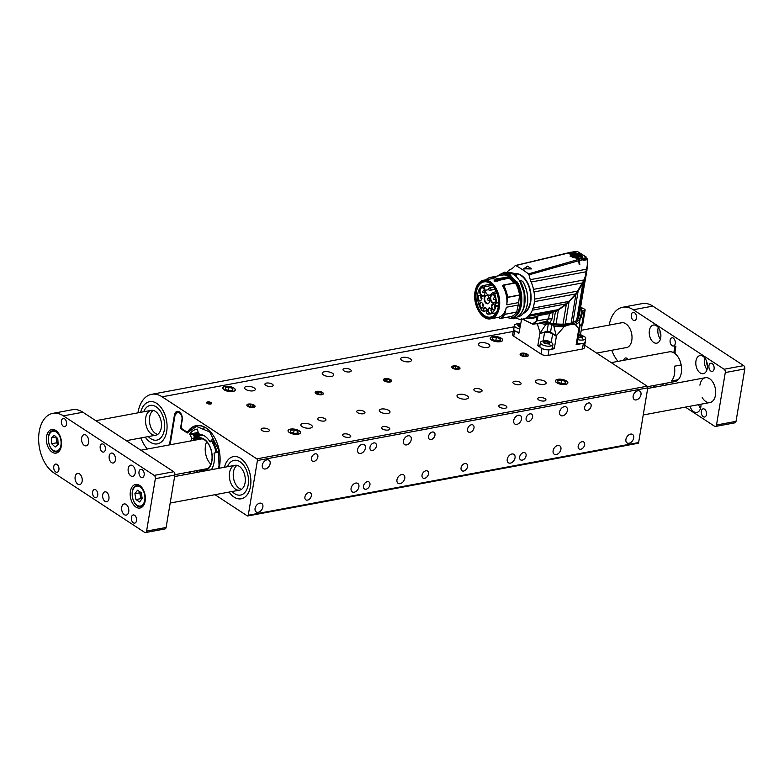 <?xml version="1.0" encoding="UTF-8"?>
<svg xmlns="http://www.w3.org/2000/svg" width="784" height="784" viewBox="0 0 784 784"><rect width="100%" height="100%" fill="white"/><g stroke="black" fill="none" stroke-linecap="round" stroke-linejoin="round"><path stroke-width="1.18" d="M584.717 345.254L647.192 386.189A1.264 0.774 79.5 0 1 647.78 387.845L638.617 442.558A1.264 0.774 79.5 0 1 638.078 443.293L247.715 515.97A1.264 0.774 -100.5 0 1 247.293 515.872L214.983 494.704M184.485 474.722L182.329 473.301M501.329 338.237A6.311 2.528 9.5 0 0 494.596 336.444A6.311 2.528 9.5 0 0 490.225 338.11A6.311 2.528 9.5 0 0 496.037 341.638A6.311 2.528 9.5 0 0 502.671 340.187A6.311 2.528 9.5 0 0 501.329 338.237M566.528 380.965A6.311 2.528 9.5 0 0 559.796 379.172A6.311 2.528 9.5 0 0 555.425 380.828A6.311 2.528 9.5 0 0 561.236 384.366A6.311 2.528 9.5 0 0 567.871 382.915A6.311 2.528 9.5 0 0 566.528 380.965M299.135 430.749A6.311 2.528 9.5 0 0 292.393 428.966A6.311 2.528 9.5 0 0 288.032 430.622A6.311 2.528 9.5 0 0 293.833 434.15A6.311 2.528 9.5 0 0 300.478 432.699A6.311 2.528 9.5 0 0 299.135 430.749M233.936 388.031A6.311 2.528 9.5 0 0 227.193 386.238A6.311 2.528 9.5 0 0 222.832 387.894A6.311 2.528 9.5 0 0 228.634 391.432A6.311 2.528 9.5 0 0 235.278 389.981A6.311 2.528 9.5 0 0 233.936 388.031M254.114 387.864A5.419 2.176 9.5 0 0 248.312 386.326A5.419 2.176 9.5 0 0 244.559 387.747A5.419 2.176 9.5 0 0 249.557 390.785A5.419 2.176 9.5 0 0 255.261 389.54A5.419 2.176 9.5 0 0 254.114 387.864M410.257 358.788A5.419 2.176 9.5 0 0 404.456 357.249A5.419 2.176 9.5 0 0 400.702 358.67A5.419 2.176 9.5 0 0 405.7 361.718A5.419 2.176 9.5 0 0 411.404 360.464A5.419 2.176 9.5 0 0 410.257 358.788M388.844 410.453A5.419 2.176 9.5 0 0 383.053 408.915A5.419 2.176 9.5 0 0 379.299 410.346A5.419 2.176 9.5 0 0 384.287 413.384A5.419 2.176 9.5 0 0 390.001 412.129A5.419 2.176 9.5 0 0 388.844 410.453M544.988 381.387A5.419 2.176 9.5 0 0 539.196 379.838A5.419 2.176 9.5 0 0 535.443 381.269A5.419 2.176 9.5 0 0 540.431 384.307A5.419 2.176 9.5 0 0 546.144 383.062A5.419 2.176 9.5 0 0 544.988 381.387M458.228 397.537A5.802 2.323 -170.5 0 1 456.994 395.744A5.802 2.323 -170.5 0 1 463.099 394.411A5.802 2.323 -170.5 0 1 468.44 397.655A5.802 2.323 -170.5 0 1 464.422 399.183A5.802 2.323 -170.5 0 1 458.228 397.537M323.498 374.938A5.802 2.323 -170.5 0 1 322.263 373.145A5.802 2.323 -170.5 0 1 328.369 371.812A5.802 2.323 -170.5 0 1 333.71 375.066A5.802 2.323 -170.5 0 1 329.692 376.594A5.802 2.323 -170.5 0 1 323.498 374.938M479.641 345.871A5.802 2.323 -170.5 0 1 478.407 344.078A5.802 2.323 -170.5 0 1 484.512 342.745A5.802 2.323 -170.5 0 1 489.853 345.989A5.802 2.323 -170.5 0 1 485.835 347.518A5.802 2.323 -170.5 0 1 479.641 345.871M302.085 426.614A5.802 2.323 -170.5 0 1 300.85 424.82A5.802 2.323 -170.5 0 1 306.956 423.478A5.802 2.323 -170.5 0 1 312.297 426.731A5.802 2.323 -170.5 0 1 308.279 428.26A5.802 2.323 -170.5 0 1 302.085 426.614M390.814 379.721A4.165 1.666 9.5 0 0 386.365 378.535A4.165 1.666 9.5 0 0 383.484 379.632A4.165 1.666 9.5 0 0 387.316 381.965A4.165 1.666 9.5 0 0 391.696 381.004A4.165 1.666 9.5 0 0 390.814 379.721M459.12 367A4.165 1.666 9.5 0 0 454.681 365.814A4.165 1.666 9.5 0 0 451.8 366.912A4.165 1.666 9.5 0 0 455.631 369.244A4.165 1.666 9.5 0 0 460.012 368.284A4.165 1.666 9.5 0 0 459.12 367M527.436 354.28A4.165 1.666 9.5 0 0 522.987 353.094A4.165 1.666 9.5 0 0 520.106 354.192A4.165 1.666 9.5 0 0 523.937 356.524A4.165 1.666 9.5 0 0 528.318 355.564A4.165 1.666 9.5 0 0 527.436 354.28M322.498 392.441A4.165 1.666 9.5 0 0 318.049 391.255A4.165 1.666 9.5 0 0 315.168 392.353A4.165 1.666 9.5 0 0 319 394.685A4.165 1.666 9.5 0 0 323.38 393.725A4.165 1.666 9.5 0 0 322.498 392.441M254.183 405.161A4.165 1.666 9.5 0 0 249.733 403.976A4.165 1.666 9.5 0 0 246.862 405.073A4.165 1.666 9.5 0 0 250.684 407.406A4.165 1.666 9.5 0 0 255.074 406.445A4.165 1.666 9.5 0 0 254.183 405.161M272.264 384.16A4.165 1.666 9.5 0 0 267.814 382.974A4.165 1.666 9.5 0 0 264.933 384.072A4.165 1.666 9.5 0 0 268.765 386.404A4.165 1.666 9.5 0 0 273.146 385.444A4.165 1.666 9.5 0 0 272.264 384.16M350.33 369.617A4.165 1.666 9.5 0 0 345.891 368.441A4.165 1.666 9.5 0 0 343.01 369.529A4.165 1.666 9.5 0 0 346.842 371.861A4.165 1.666 9.5 0 0 351.222 370.91A4.165 1.666 9.5 0 0 350.33 369.617M388.913 427.75A4.165 1.666 9.5 0 0 384.474 426.565A4.165 1.666 9.5 0 0 381.592 427.662A4.165 1.666 9.5 0 0 385.424 429.995A4.165 1.666 9.5 0 0 389.805 429.034A4.165 1.666 9.5 0 0 388.913 427.75M364.08 411.473A4.165 1.666 9.5 0 0 359.631 410.297A4.165 1.666 9.5 0 0 356.749 411.384A4.165 1.666 9.5 0 0 360.581 413.717A4.165 1.666 9.5 0 0 364.962 412.766A4.165 1.666 9.5 0 0 364.08 411.473M506.023 405.945A4.165 1.666 9.5 0 0 501.584 404.76A4.165 1.666 9.5 0 0 498.702 405.857A4.165 1.666 9.5 0 0 502.534 408.19A4.165 1.666 9.5 0 0 506.915 407.229A4.165 1.666 9.5 0 0 506.023 405.945M481.19 389.668A4.165 1.666 9.5 0 0 476.741 388.492A4.165 1.666 9.5 0 0 473.859 389.579A4.165 1.666 9.5 0 0 477.691 391.912A4.165 1.666 9.5 0 0 482.072 390.951A4.165 1.666 9.5 0 0 481.19 389.668M520.223 382.396A4.165 1.666 9.5 0 0 515.774 381.22A4.165 1.666 9.5 0 0 512.893 382.318A4.165 1.666 9.5 0 0 516.725 384.64A4.165 1.666 9.5 0 0 521.105 383.69A4.165 1.666 9.5 0 0 520.223 382.396M545.056 398.674A4.165 1.666 9.5 0 0 540.617 397.498A4.165 1.666 9.5 0 0 537.736 398.586A4.165 1.666 9.5 0 0 541.568 400.918A4.165 1.666 9.5 0 0 545.948 399.967A4.165 1.666 9.5 0 0 545.056 398.674M325.046 418.744A4.165 1.666 9.5 0 0 320.597 417.558A4.165 1.666 9.5 0 0 317.716 418.656A4.165 1.666 9.5 0 0 321.548 420.988A4.165 1.666 9.5 0 0 325.928 420.028A4.165 1.666 9.5 0 0 325.046 418.744M349.88 435.022A4.165 1.666 9.5 0 0 345.44 433.836A4.165 1.666 9.5 0 0 342.559 434.934A4.165 1.666 9.5 0 0 346.391 437.266A4.165 1.666 9.5 0 0 350.771 436.306A4.165 1.666 9.5 0 0 349.88 435.022M268.442 429.279A4.165 1.666 9.5 0 0 263.992 428.103A4.165 1.666 9.5 0 0 261.111 429.191A4.165 1.666 9.5 0 0 264.943 431.523A4.165 1.666 9.5 0 0 269.324 430.573A4.165 1.666 9.5 0 0 268.442 429.279M137.925 412.845A31.536 19.463 -100.5 0 1 151.596 394.323A31.536 19.463 -100.5 0 1 162.141 396.822L256.838 458.875L647.192 386.189M211.112 402.594A2.587 1.039 9.5 0 0 208.348 401.859A2.587 1.039 9.5 0 0 206.564 402.545A2.587 1.039 9.5 0 0 208.946 403.995A2.587 1.039 9.5 0 0 211.66 403.397A2.587 1.039 9.5 0 0 211.112 402.594M174.959 414.912L174.45 415.01A6.311 3.891 79.5 0 1 177.174 411.355A6.311 3.891 79.5 0 1 179.291 411.855A6.311 3.891 79.5 0 1 182.211 420.097L181.261 425.8A2.519 1.558 -100.5 0 0 182.427 429.093L186.367 431.67A2.519 1.558 79.5 0 0 187.209 431.876A2.519 1.558 79.5 0 0 187.925 431.376A29.204 18.022 -100.5 0 1 196.265 425.604A29.204 18.022 -100.5 0 1 214.904 438.217A29.204 18.022 -100.5 0 1 219.148 468.264M189.238 472.017A29.204 18.022 -100.5 0 0 190.277 473.644M140.836 437.972A31.536 19.463 -100.5 0 0 147.284 449.036M247.715 515.97A1.264 0.774 -100.5 0 0 248.263 515.245L638.617 442.558M647.78 387.845L257.417 460.522L248.263 515.245M257.417 460.522A1.264 0.774 -100.5 0 0 256.838 458.875M156.731 403.397A21.442 13.23 -100.5 0 0 149.568 401.692A21.442 13.23 -100.5 0 0 140.659 412.335A21.442 13.23 79.5 0 1 149.568 401.692A21.442 13.23 79.5 0 1 166.502 420.361A21.442 13.23 79.5 0 1 157.417 443.862A21.442 13.23 -100.5 0 0 167.07 426.006A21.442 13.23 -100.5 0 0 156.731 403.397M145.275 437.139A21.442 13.23 -100.5 0 0 157.417 443.862A21.442 13.23 79.5 0 1 150.244 442.156A21.442 13.23 79.5 0 1 145.275 437.139M240.561 458.336A21.442 13.23 -100.5 0 0 233.387 456.631A21.442 13.23 -100.5 0 0 224.489 467.274A21.442 13.23 79.5 0 1 233.387 456.631A21.442 13.23 79.5 0 1 250.321 475.29A21.442 13.23 79.5 0 1 241.247 498.791A21.442 13.23 -100.5 0 0 250.9 480.935A21.442 13.23 -100.5 0 0 240.561 458.336M229.104 492.068A21.442 13.23 -100.5 0 0 241.247 498.791A21.442 13.23 79.5 0 1 234.073 497.095A21.442 13.23 79.5 0 1 229.104 492.068M174.45 415.01L169.452 444.91M640.969 394.626A5.047 3.42 123.2 0 0 639.832 391.138A5.047 3.42 123.2 0 0 634.207 393.48A5.047 3.42 123.2 0 0 634.295 399.575A5.047 3.42 123.2 0 0 638.254 399.017A5.047 3.42 123.2 0 0 640.969 394.626M633.717 437.952A5.047 3.42 123.2 0 0 632.58 434.454A5.047 3.42 123.2 0 0 626.955 436.806A5.047 3.42 123.2 0 0 627.053 442.891A5.047 3.42 123.2 0 0 631.012 442.333A5.047 3.42 123.2 0 0 633.717 437.952M270.127 463.677A5.047 3.42 123.2 0 0 268.99 460.188A5.047 3.42 123.2 0 0 263.365 462.531A5.047 3.42 123.2 0 0 263.463 468.626A5.047 3.42 123.2 0 0 267.413 468.068A5.047 3.42 123.2 0 0 270.127 463.677M262.875 507.003A5.047 3.42 123.2 0 0 261.738 503.504A5.047 3.42 123.2 0 0 256.113 505.856A5.047 3.42 123.2 0 0 256.211 511.942A5.047 3.42 123.2 0 0 260.17 511.384A5.047 3.42 123.2 0 0 262.875 507.003M560.913 449.301A5.047 3.42 123.2 0 0 559.766 445.802A5.047 3.42 123.2 0 0 554.151 448.154A5.047 3.42 123.2 0 0 554.239 454.24A5.047 3.42 123.2 0 0 558.198 453.681A5.047 3.42 123.2 0 0 560.913 449.301M567.391 410.542A5.047 3.42 123.2 0 0 566.254 407.043A5.047 3.42 123.2 0 0 560.629 409.395A5.047 3.42 123.2 0 0 560.727 415.491A5.047 3.42 123.2 0 0 564.686 414.922A5.047 3.42 123.2 0 0 567.391 410.542M515.039 457.836A5.047 3.42 123.2 0 0 513.902 454.348A5.047 3.42 123.2 0 0 508.277 456.69A5.047 3.42 123.2 0 0 508.375 462.785A5.047 3.42 123.2 0 0 512.334 462.227A5.047 3.42 123.2 0 0 515.039 457.836M521.527 419.077A5.047 3.42 123.2 0 0 520.39 415.589A5.047 3.42 123.2 0 0 514.765 417.931A5.047 3.42 123.2 0 0 514.863 424.026A5.047 3.42 123.2 0 0 518.812 423.468A5.047 3.42 123.2 0 0 521.527 419.077M411.247 439.608A5.047 3.42 123.2 0 0 410.11 436.12A5.047 3.42 123.2 0 0 404.485 438.462A5.047 3.42 123.2 0 0 404.583 444.557A5.047 3.42 123.2 0 0 408.542 443.999A5.047 3.42 123.2 0 0 411.247 439.608M404.769 478.367A5.047 3.42 123.2 0 0 403.623 474.879A5.047 3.42 123.2 0 0 398.007 477.221A5.047 3.42 123.2 0 0 398.096 483.316A5.047 3.42 123.2 0 0 402.055 482.758A5.047 3.42 123.2 0 0 404.769 478.367M358.896 486.913A5.047 3.42 123.2 0 0 357.759 483.414A5.047 3.42 123.2 0 0 352.134 485.766A5.047 3.42 123.2 0 0 352.232 491.862A5.047 3.42 123.2 0 0 356.191 491.303A5.047 3.42 123.2 0 0 358.896 486.913M365.383 448.154A5.047 3.42 123.2 0 0 364.246 444.655A5.047 3.42 123.2 0 0 358.621 447.007A5.047 3.42 123.2 0 0 358.719 453.103A5.047 3.42 123.2 0 0 362.669 452.544A5.047 3.42 123.2 0 0 365.383 448.154M584.619 444.881A4.165 2.822 123.2 0 0 583.688 442A4.165 2.822 123.2 0 0 579.043 443.94A4.165 2.822 123.2 0 0 579.121 448.967A4.165 2.822 123.2 0 0 582.385 448.497A4.165 2.822 123.2 0 0 584.619 444.881M591.107 406.122A4.165 2.822 123.2 0 0 590.166 403.241A4.165 2.822 123.2 0 0 585.53 405.181A4.165 2.822 123.2 0 0 585.609 410.208A4.165 2.822 123.2 0 0 588.872 409.738A4.165 2.822 123.2 0 0 591.107 406.122M526.074 455.788A4.165 2.822 123.2 0 0 525.133 452.907A4.165 2.822 123.2 0 0 520.488 454.838A4.165 2.822 123.2 0 0 520.566 459.865A4.165 2.822 123.2 0 0 523.83 459.404A4.165 2.822 123.2 0 0 526.074 455.788M532.552 417.029A4.165 2.822 123.2 0 0 531.621 414.148A4.165 2.822 123.2 0 0 526.975 416.079A4.165 2.822 123.2 0 0 527.054 421.106A4.165 2.822 123.2 0 0 530.317 420.645A4.165 2.822 123.2 0 0 532.552 417.029M467.519 466.686A4.165 2.822 123.2 0 0 466.578 463.805A4.165 2.822 123.2 0 0 461.933 465.745A4.165 2.822 123.2 0 0 462.011 470.772A4.165 2.822 123.2 0 0 465.275 470.302A4.165 2.822 123.2 0 0 467.519 466.686M473.997 427.927A4.165 2.822 123.2 0 0 473.066 425.046A4.165 2.822 123.2 0 0 468.42 426.986A4.165 2.822 123.2 0 0 468.499 432.013A4.165 2.822 123.2 0 0 471.762 431.553A4.165 2.822 123.2 0 0 473.997 427.927M311.375 495.762A4.165 2.822 123.2 0 0 310.435 492.881A4.165 2.822 123.2 0 0 305.789 494.812A4.165 2.822 123.2 0 0 305.868 499.839A4.165 2.822 123.2 0 0 309.131 499.379A4.165 2.822 123.2 0 0 311.375 495.762M317.853 457.003A4.165 2.822 123.2 0 0 316.922 454.122A4.165 2.822 123.2 0 0 312.277 456.053A4.165 2.822 123.2 0 0 312.355 461.08A4.165 2.822 123.2 0 0 315.619 460.62A4.165 2.822 123.2 0 0 317.853 457.003M376.408 446.096A4.165 2.822 123.2 0 0 375.477 443.215A4.165 2.822 123.2 0 0 370.832 445.155A4.165 2.822 123.2 0 0 370.91 450.183A4.165 2.822 123.2 0 0 374.174 449.722A4.165 2.822 123.2 0 0 376.408 446.096M434.963 435.198A4.165 2.822 123.2 0 0 434.022 432.317A4.165 2.822 123.2 0 0 429.387 434.248A4.165 2.822 123.2 0 0 429.465 439.275A4.165 2.822 123.2 0 0 432.729 438.815A4.165 2.822 123.2 0 0 434.963 435.198M428.476 473.957A4.165 2.822 123.2 0 0 427.545 471.076A4.165 2.822 123.2 0 0 422.899 473.007A4.165 2.822 123.2 0 0 422.978 478.034A4.165 2.822 123.2 0 0 426.241 477.574A4.165 2.822 123.2 0 0 428.476 473.957M369.93 484.855A4.165 2.822 123.2 0 0 368.99 481.974A4.165 2.822 123.2 0 0 364.344 483.914A4.165 2.822 123.2 0 0 364.423 488.942A4.165 2.822 123.2 0 0 367.686 488.481A4.165 2.822 123.2 0 0 369.93 484.855M206.682 441.725A15.141 9.339 -100.5 0 0 210.876 464.236M247.822 406.347A4.057 1.627 9.5 0 0 253.644 407.357A4.057 1.627 9.5 0 0 253.781 404.975A4.057 1.627 9.5 0 0 248.548 404.103A4.057 1.627 9.5 0 0 248.469 404.123A4.057 1.627 9.5 0 0 247.822 406.347M251.39 406.984L253.644 406.563L253.222 405.338L250.537 404.534L248.283 404.946L248.714 406.181L251.39 406.984M250.184 406.622L250.537 404.534M252.997 406.69L253.222 405.338M497.801 308.994A17.914 11.054 79.5 0 1 490.578 317.099A17.914 11.054 79.5 0 1 479.485 309.964A17.914 11.054 79.5 0 1 476.27 292.265A17.914 11.054 79.5 0 1 484.012 281.877A17.914 11.054 79.5 0 1 493.675 286.826M498.232 306.985A18.414 11.368 79.5 0 1 497.752 309.161A18.414 11.368 79.5 0 1 481.788 314.257A18.414 11.368 79.5 0 1 476.839 287.679A18.414 11.368 79.5 0 1 493.567 286.689A18.414 11.368 79.5 0 1 498.232 306.985M496.39 291.736L492.822 292.403L491.147 294.274A5.929 3.655 79.5 0 1 489.706 295.127A5.929 3.655 79.5 0 1 485.1 290.315L484.316 286.826L492.401 285.327M490.118 308.171A2.901 1.793 79.5 0 1 491.46 310.552A2.901 1.793 79.5 0 1 490.951 313.188A2.901 1.793 79.5 0 1 487.922 311.121A2.901 1.793 79.5 0 1 490 308.102A2.901 1.793 79.5 0 1 490.118 308.171M480.004 295.529A2.901 1.793 79.5 0 1 481.337 297.91A2.901 1.793 79.5 0 1 480.837 300.546A2.901 1.793 79.5 0 1 477.799 298.479A2.901 1.793 79.5 0 1 479.886 295.46A2.901 1.793 79.5 0 1 480.004 295.529M481.729 302.673A2.901 1.793 79.5 0 1 483.062 305.054A2.901 1.793 79.5 0 1 482.562 307.691A2.901 1.793 79.5 0 1 479.524 305.623A2.901 1.793 79.5 0 1 481.611 302.604A2.901 1.793 79.5 0 1 481.729 302.673M493.655 304.476A2.901 1.793 79.5 0 1 494.998 306.867A2.901 1.793 79.5 0 1 494.488 309.494A2.901 1.793 79.5 0 1 491.46 307.426A2.901 1.793 79.5 0 1 493.548 304.408A2.901 1.793 79.5 0 1 493.655 304.476M493.597 295.009A4.292 2.646 79.5 0 1 495.576 298.537A4.292 2.646 79.5 0 1 494.822 302.428A4.292 2.646 79.5 0 1 490.343 299.37A4.292 2.646 79.5 0 1 493.43 294.911A4.292 2.646 79.5 0 1 493.597 295.009M489.539 301.291A4.292 2.646 79.5 0 1 488.785 303.094A4.292 2.646 79.5 0 1 484.306 300.047A4.292 2.646 79.5 0 1 487.383 295.578A4.292 2.646 79.5 0 1 489.539 301.291M482.905 288.002A4.292 2.646 79.5 0 1 484.884 291.53A4.292 2.646 79.5 0 1 484.14 295.421A4.292 2.646 79.5 0 1 479.651 292.363A4.292 2.646 79.5 0 1 482.738 287.904A4.292 2.646 79.5 0 1 482.905 288.002M484.316 286.826A12.995 8.016 -100.5 0 0 483.013 287.326L482.483 285.66A14.759 9.104 -100.5 0 0 477.554 296.901A14.759 9.104 -100.5 0 0 482.415 310.925L482.513 310.337A14.132 8.722 -100.5 0 0 483.414 311.258A2.901 1.793 79.5 0 1 483.61 308.386A2.901 1.793 79.5 0 1 485.394 307.808A2.901 1.793 79.5 0 1 486.835 310.17A2.901 1.793 79.5 0 1 486.345 312.894A2.901 1.793 79.5 0 1 486.178 313.071A14.132 8.722 -100.5 0 0 487.178 313.384L487.08 313.972A14.759 9.104 -100.5 0 0 489.608 314.07A14.759 9.104 -100.5 0 0 495.811 306.407L494.959 305.848A13.367 8.252 -100.5 0 0 495.361 302.575L496.233 303.143A14.759 9.104 -100.5 0 0 494.635 293.628L493.714 294.333A12.995 8.016 -100.5 0 0 492.822 292.403M511.619 316.383L511.687 316.373A21.188 13.073 -100.5 0 0 516.646 312.14L518.244 305.045A19.6 12.093 -100.5 0 0 518.665 302.575L506.758 304.79A19.6 12.093 -100.5 0 0 502.426 285.621L502.711 285.572M486.041 279.78A21.188 13.073 79.5 0 1 490.637 277.311A21.188 13.073 79.5 0 1 497.487 278.839L497.762 280.613A19.6 12.093 -100.5 0 0 490.931 278.869L483.708 280.211A19.6 12.093 79.5 0 1 495.841 288.012A19.6 12.093 79.5 0 1 499.359 307.387A19.6 12.093 79.5 0 1 490.882 318.755A19.6 12.093 79.5 0 1 480.092 313.041M516.705 311.993L504.739 314.355A21.188 13.073 79.5 0 1 499.78 318.588L498.967 317.197A19.6 12.093 -100.5 0 0 506.346 307.259L518.244 305.045M494.047 280.897L496.429 280.035A19.6 12.093 79.5 0 1 497.899 281.005L494.116 281.015L496.429 280.035M490.167 308.2A2.646 1.637 -100.5 0 0 489.539 308.122A2.646 1.637 -100.5 0 0 488.412 311.032A2.646 1.637 -100.5 0 0 490.5 313.335A2.646 1.637 -100.5 0 0 490.657 313.296A2.646 1.637 -100.5 0 0 491.068 313.041M480.043 295.558A2.646 1.637 -100.5 0 0 479.416 295.48A2.646 1.637 -100.5 0 0 478.22 297.763A2.646 1.637 -100.5 0 0 480.386 300.693A2.646 1.637 -100.5 0 0 480.945 300.399M481.768 302.702A2.646 1.637 -100.5 0 0 481.141 302.624A2.646 1.637 -100.5 0 0 480.347 306.534A2.646 1.637 -100.5 0 0 482.111 307.838A2.646 1.637 -100.5 0 0 482.67 307.534M493.704 304.506A2.646 1.637 -100.5 0 0 493.077 304.427A2.646 1.637 -100.5 0 0 491.95 307.338A2.646 1.637 -100.5 0 0 494.047 309.641A2.646 1.637 -100.5 0 0 494.606 309.347M493.587 295A4.038 2.489 -100.5 0 0 492.548 294.853A4.038 2.489 -100.5 0 0 490.725 298.214A4.038 2.489 -100.5 0 0 492.675 302.467A4.038 2.489 -100.5 0 0 494.028 302.791A4.038 2.489 -100.5 0 0 494.939 302.281M487.54 295.676A4.038 2.489 -100.5 0 0 486.501 295.529A4.038 2.489 -100.5 0 0 484.688 298.89A4.038 2.489 -100.5 0 0 486.629 303.143A4.038 2.489 -100.5 0 0 487.981 303.467A4.038 2.489 -100.5 0 0 488.893 302.957M482.895 287.993A4.038 2.489 -100.5 0 0 481.856 287.846A4.038 2.489 -100.5 0 0 480.151 292.275A4.038 2.489 -100.5 0 0 483.336 295.784A4.038 2.489 -100.5 0 0 484.247 295.274M494.959 305.848L498.467 305.192M498.389 305.927L495.811 306.407M482.483 285.66L491.049 284.073M482.964 310.817L482.415 310.925M485.551 307.906A2.646 1.637 -100.5 0 0 484.924 307.838A2.646 1.637 -100.5 0 0 483.914 311.179L483.414 311.258M486.727 310.699L483.542 311.287M496.938 293.196L494.635 293.628M496.233 303.143L498.575 302.702M506.758 304.79L507.611 297.401L519.518 295.176L518.665 302.575M519.518 295.176L519.518 294.99A21.188 13.073 -100.5 0 0 515.353 282.995L515.745 281.995C523.722 291.668 520.929 317.02 511.825 317.647L511.531 316.403M504.798 314.208L506.346 307.259M515.166 282.691A20.031 12.358 -100.5 0 0 510.551 277.84L497.762 280.613M511.834 317.667L512.089 317.853A22.707 14.014 -100.5 0 0 516.048 281.809L515.098 282.799L502.426 285.621M503.142 285.023L503.446 285.209A21.188 13.073 79.5 0 1 507.611 297.205L507.611 297.401M497.899 281.005L497.801 281.103A19.473 12.015 79.5 0 0 496.331 280.162L494.116 281.044M483.914 311.179L486.668 310.66M503.328 285.072L515.196 282.838M510.364 277.556L511.237 277.565L510.649 276.958L509.257 278.467A19.6 12.093 -100.5 0 1 513.657 283.063M497.732 279.457L509.835 277.203L509.394 276.625A21.188 13.073 -100.5 0 0 502.544 275.086L490.637 277.311M510.805 275.419L510.609 277.075L510.786 275.419L509.874 275.253L510.874 275.37L510.727 277.154M510.688 277.389L511.746 277.026M516.499 275.968L516.695 274.077L516.039 276.34M513.03 273.939A22.707 14.014 79.5 0 1 513.981 274.498L516.538 273.881L509.286 272.303M507.189 271.97A25.862 15.954 79.5 0 1 511.237 268.981A4.038 2.489 -100.5 0 0 511.433 268.961A4.038 2.489 -100.5 0 0 512.628 268.099A25.225 15.562 -100.5 0 0 515.098 265.717L515.803 265.58A176.978 109.201 79.5 0 1 528.494 273.89L529.024 274.841A25.225 15.562 -100.5 0 0 530.288 279.672A4.038 2.489 -100.5 0 0 531.131 282.015A25.862 15.954 79.5 0 1 533.522 289.365A4.038 2.489 -100.5 0 0 534.012 291.932A25.862 15.954 79.5 0 1 534.512 299.125A4.038 2.489 -100.5 0 0 534.374 301.634A25.862 15.954 79.5 0 1 533.13 308.063L533.091 308.132A4.038 2.489 -100.5 0 0 532.365 310.18A25.862 15.954 79.5 0 1 529.533 314.992A4.038 2.489 -100.5 0 0 528.289 316.324A25.862 15.954 79.5 0 1 524.3 318.784A4.038 2.489 -100.5 0 0 523.565 318.755A4.038 2.489 -100.5 0 0 522.732 319.186A25.862 15.954 79.5 0 1 518.165 318.931A4.038 2.489 -100.5 0 0 516.499 318.343A25.862 15.954 79.5 0 1 515.754 318M515.098 265.717L567.4 253.291M526.848 306.377L527.612 302.291C528.151 294.931 526.564 288.061 522.859 281.672L522.781 281.574C526.525 288.032 528.122 294.99 527.573 302.438L527.426 303.761A22.707 14.014 79.5 0 1 519.067 316.53L519.086 316.52C523.467 314.688 526.28 310.425 527.514 303.712L527.544 303.535C528.396 295.803 526.838 288.483 522.889 281.583L521.448 280.682L519.998 280.946L521.595 280.77L522.859 281.672M520.086 280.976L521.821 280.858M523.839 312.855A20.178 12.456 -100.5 0 0 530.18 291.481A20.178 12.456 -100.5 0 0 516.558 273.861L514.235 274.782M533.13 308.063L568.939 301.399L575.721 293.931L534.374 301.634M584.207 279.702L576.064 293.628L568.968 301.438L559.776 308.71M534.012 291.932L582.581 282.916L577.847 291.05L534.512 299.125M582.532 282.906L583.884 279.986L533.522 289.365M577.857 291.05L584.452 279.271L585.981 273.783A25.862 10.359 9.5 0 0 586.001 273.665M585.638 274.263L585.932 274.037A25.862 10.359 9.5 0 0 585.981 273.783L586.285 271.744L531.131 282.015M586.285 271.744L586.138 269.275L530.288 279.672M586.285 270.754L587.285 267.756L587.275 259.641L586.912 258.936L584.815 259.318A9.457 3.793 9.5 0 0 585.913 257.916A9.457 3.793 9.5 0 0 585.922 257.867L586.579 258.328A0.755 0.529 -54.9 0 1 587.069 258.671M586.138 269.275L586.795 267.168M587.275 259.641L583.149 260.415L584.178 259.435L579.317 260.553A25.225 15.562 -100.5 0 0 579.807 264.522L579.229 264.629A25.225 15.562 79.5 0 1 578.739 260.719L529.024 274.841M578.739 260.719L578.171 259.524L528.494 273.89M531.454 268.687L531.483 268.687A177.625 109.603 79.5 0 1 531.513 268.696L523.643 268.902M578.171 259.524A181.388 111.926 -100.5 0 0 576.211 258.122C571.84 257.368 569.841 256.054 570.213 254.192A181.388 111.926 -100.5 0 0 568.224 253.007M570.076 254.653L572.418 253.085L579.141 253.653L582.571 256.535L581.826 257.583M524.3 318.784L532.591 317.246A25.862 15.954 79.5 0 1 531.16 317.618L534.825 316.942A25.862 15.954 -100.5 0 0 538.098 315.707L550.182 313.453L554.278 311.483L528.289 316.324M531.16 317.618A25.862 15.954 79.5 0 1 531.023 317.647L522.732 319.186L532.718 324.115M554.278 311.483L556.924 309.896L529.533 314.992M556.924 309.896L559.698 308.739L566.107 303.888L532.365 310.18M566.156 303.898L568.9 301.458L533.091 308.132M524.124 305.339L524.202 292.981L519.802 281.182M586.677 269.931L586.305 272.136A4.038 1.617 9.5 0 0 586.226 272.205M586.51 271.676L587.598 266.462L587.579 259.573M579.807 264.522L579.2 264.463M578.612 260.141L579.013 260.406A25.225 15.562 -100.5 0 0 579.611 264.384M579.317 260.553L578.749 259.357A181.437 111.955 -100.5 0 0 577.161 258.22L576.946 259.053M570.468 253.879L570.438 253.82A181.437 111.955 -100.5 0 0 568.821 252.85L571.222 252.272L580.63 253.869L581.963 257.515L580.199 258.083L581.052 258.71A1.264 0.774 79.5 0 1 581.62 259.916L580.983 258.73L578.749 259.357M584.178 259.435L585.579 257.867L580.983 258.73L580.131 258.093L577.161 258.22M570.791 252.203A1.264 0.774 79.5 0 1 570.83 252.193A1.264 0.774 79.5 0 1 571.222 252.272L577.622 251.635L586.02 257.142L585.579 257.867M583.149 260.415L584.815 259.318M523.555 268.912L527.514 266.148L531.287 268.618L523.781 268.755M523.986 269.196L527.514 266.148M531.317 268.951L523.683 268.814M523.643 268.883L527.446 266.148L531.287 268.618M531.297 268.755L523.947 268.863M568.821 252.85L568.008 253.144L568.821 252.85M571.154 252.281L570.399 252.566L572.065 252.801L570.438 253.82M575.75 251.429L568.41 252.781M577.622 251.635L586.069 256.878M550.329 313.394L549.27 314.619L550.182 313.453M538.098 315.707L536.952 321.028L533.737 324.135L532.659 323.851L536.423 320.979L548.565 318.863L549.27 314.619M537.236 316.52L537.853 317.177M532.013 317.432L534.149 317.422M555.552 310.513L556.219 311.317A49.049 35.29 -39.3 0 0 557.336 310.631L558.923 309.611A49.049 35.29 -39.3 0 0 569.439 300.987M586.02 272.303L586.305 272.136A25.225 10.104 9.5 0 1 586.579 271.558L586.207 271.636M587.559 259.298L586.912 258.936M586.706 271.215L587.735 259.445L585.913 257.701M553.181 312.071L552.034 318.912L549.78 323.086A25.862 10.359 9.5 0 0 553.435 323.684L555.611 310.689L554.954 310.052M556.189 311.307L555.611 310.689M536.383 323.625L537.697 323.968L537.795 323.39L536.893 323.547L539.402 323.077M537.697 323.968L539.539 323.067M552.034 318.912L548.565 318.863L546.781 321.019L539.225 323.126M532.895 324.213L534.012 324.096L533.414 323.772M537.06 316.569L529.749 317.883M585.873 274.322A25.862 10.359 -170.5 0 1 585.834 274.694A25.862 10.359 -170.5 0 1 585.736 275.115L582.845 283.465L575.907 294.519L566.293 304.486L558.923 309.611M582.875 283.308L576.632 320.617L571.115 323.145L575.907 294.519M558.345 309.435L559.139 309.749M558.453 309.484L556.023 323.988A4.038 1.617 9.5 0 0 554.719 323.743A4.038 1.617 9.5 0 0 553.435 323.684M586.099 272.411L586.853 270.95L578.955 315.785M541.96 322.528L549.78 323.086L546.781 321.019M537.138 316.54L537.589 317.226L537.138 316.54L537.06 317.177L532.708 318.304L527.475 318.304M535.354 323.841L539.186 323.704M556.023 323.988L562.99 324.223L566.293 304.486M569.027 302.046L565.333 324.086L562.99 324.223M565.333 324.086L571.115 323.145M578.053 291.638L572.869 322.606M584.1 280.564L577.543 319.745L576.632 320.617M577.543 319.745L578.729 316.883M586.226 272.44L579.366 315.06M585.971 272.705L579.013 315.746M549.114 323.243A24.853 9.957 9.5 0 0 572.79 322.616M577.151 254.898L579.67 256.221L578.533 256.985L578.759 257.72L575.338 257.887L572.82 256.564L574.417 254.869L577.151 254.898L577.916 256.064L579.69 256.613M549.153 322.969L546.33 322.655M577.289 257.681L577.965 255.104M578.2 257.809L577.916 256.064L577.769 257.632L577.142 256.789L576.965 257.603M574.104 256.858L574.3 255.192L577.289 255.221L577.142 256.789L575.887 257.142L576.034 255.574L575.632 257.142L574.123 256.76M542.812 322.528L548.33 323.831A3.783 1.519 -170.5 0 1 551.828 324.488L552.289 324.684C566.538 326.379 575.534 324.664 579.288 319.549L579.102 319.206A3.528 1.411 -170.5 0 1 579.013 318.765A3.528 1.411 -170.5 0 1 580.317 317.922L581.414 317.716L580.611 317.451A27.881 11.172 9.5 0 0 579.562 314.472M552.289 324.684L553.857 326.154A28.185 11.29 9.5 0 0 564.137 326.624C568.018 324.85 571.732 324.155 575.26 324.556L578.847 328.584L579.729 328.28L577.093 344.049A2.519 1.009 -170.5 0 1 576.152 344.646L578.847 328.584C579.494 329.28 579.817 328.79 579.807 327.124L579.288 319.549M553.857 326.154L556.356 336.405L550.564 332.014A3.783 1.519 9.5 0 0 547.075 331.358L539.882 333.337L545.762 324.635L547.81 323.851M521.723 318.608L518.89 333.239L516.401 331.603M580.777 307.25L584.599 309.2A2.519 1.009 -170.5 0 1 585.138 309.974A2.519 1.009 -170.5 0 1 584.198 310.572L581.836 324.713L579.807 325.086M580.709 307.632A27.881 11.172 -170.5 0 1 581.757 310.611L580.611 317.451M581.414 317.716L582.561 310.876L581.757 310.611M582.561 310.876L584.198 310.572M581.228 343.706L576.152 344.646M564.137 326.624L556.503 335.542M551.475 332.563L556.356 336.405L554.298 348.723L551.172 349.301M514.079 329.995A5.047 2.019 -170.5 0 1 513.618 328.927L512.667 334.631A5.047 2.019 9.5 0 0 513.745 336.189L541.058 354.094A5.047 2.019 9.5 0 0 548.075 355.397L582.424 349.007A5.047 2.019 9.5 0 0 584.296 347.802L585.246 342.098A5.047 2.019 -170.5 0 1 584.207 343.078M551.23 342.343L552.632 333.964A5.802 2.323 9.5 0 0 544.566 332.465L539.882 333.337L537.824 345.646L540.313 347.273M537.432 324.086L540.029 332.465M521.87 319.294L521.095 320.058M585.168 341.569A5.047 2.019 -170.5 0 1 585.246 342.098M579.807 325.899L582.032 325.487L580.493 334.69M548.026 349.811A5.047 2.019 -170.5 0 1 542.851 348.851M540 345.244L537.824 345.646M554.298 348.723L552.416 347.488M518.969 325.948L518.743 324.4A3.028 1.215 9.5 0 0 517.822 324.919M517.783 325.36L518.743 324.4L518.498 325.693M520.38 324.321A3.028 1.215 9.5 0 0 518.881 324.37L520.311 324.743M518.881 324.37L518.645 325.762M520.047 326.32A3.028 1.215 -170.5 0 1 518.459 325.674A3.028 1.215 -170.5 0 1 517.812 324.733A3.028 1.215 -170.5 0 1 520.439 323.968M519.968 326.761L518.253 323.567L520.507 323.518M519.625 328.819A6.311 2.528 -170.5 0 1 515.725 327.34A6.311 2.528 -170.5 0 1 514.382 325.389A6.311 2.528 -170.5 0 1 515.617 324.204L517.558 323.625A10.094 6.223 79.5 0 1 518.253 323.567M514.382 325.389L513.775 328.986A6.311 2.528 9.5 0 0 515.117 330.936A6.311 2.528 -170.5 0 0 519.028 332.406M234.641 493.675A17.66 10.898 79.5 0 1 232.133 491.509A17.66 10.898 79.5 0 0 234.641 493.675A17.66 10.898 79.5 0 0 240.551 495.076A17.66 10.898 79.5 0 1 234.641 493.675M227.507 466.705A17.66 10.898 79.5 0 1 234.083 460.345A17.66 10.898 79.5 0 1 248.028 475.721A17.66 10.898 79.5 0 1 240.551 495.076A17.66 10.898 79.5 0 0 248.028 475.721A17.66 10.898 79.5 0 0 234.083 460.345A17.66 10.898 79.5 0 0 227.507 466.705M239.316 488.383A12.613 7.781 79.5 0 1 233.328 476.692A12.613 7.781 79.5 0 1 237.033 465.353A12.613 7.781 -100.5 0 0 233.328 476.692A12.613 7.781 -100.5 0 0 239.316 488.383A12.613 7.781 -100.5 0 0 241.501 489.343A12.613 7.781 79.5 0 1 239.316 488.383M235.406 489.108A12.613 7.781 79.5 0 1 229.33 475.81A12.613 7.781 79.5 0 1 235.004 465.314A12.613 7.781 79.5 0 1 244.971 476.29A12.613 7.781 79.5 0 1 239.63 490.118A12.613 7.781 79.5 0 1 235.406 489.108M150.822 438.736A17.66 10.898 79.5 0 1 148.303 436.58A17.66 10.898 79.5 0 0 150.822 438.736A17.66 10.898 79.5 0 0 156.722 440.138A17.66 10.898 79.5 0 1 150.822 438.736M143.678 411.776A17.66 10.898 79.5 0 1 150.254 405.416A17.66 10.898 79.5 0 1 164.199 420.783A17.66 10.898 79.5 0 1 156.722 440.138A17.66 10.898 79.5 0 0 164.199 420.783A17.66 10.898 79.5 0 0 150.254 405.416L150.254 405.416A17.66 10.898 79.5 0 0 143.678 411.776M155.487 433.454A12.613 7.781 79.5 0 1 149.499 421.753A12.613 7.781 79.5 0 1 153.203 410.424A12.613 7.781 -100.5 0 0 149.499 421.753A12.613 7.781 -100.5 0 0 155.487 433.454A12.613 7.781 -100.5 0 0 157.672 434.405A12.613 7.781 79.5 0 1 155.487 433.454M151.577 434.179A12.613 7.781 79.5 0 1 145.501 420.881A12.613 7.781 79.5 0 1 151.185 410.375A12.613 7.781 79.5 0 1 161.141 421.351A12.613 7.781 79.5 0 1 155.8 435.179A12.613 7.781 79.5 0 1 151.577 434.179M208.103 429.485A28.822 17.787 79.5 0 0 196.51 425.947A28.822 17.787 79.5 0 0 187.935 432.425L196.461 426.467L209.681 431.925L218.491 449.644L219.04 465.735L218.481 468.391M190.747 440.941A20.178 12.456 79.5 0 1 192.002 438.677L189.679 434.111C191.806 431.18 194.383 429.495 197.401 429.064L198.597 434.375A20.178 12.456 79.5 0 1 210.053 441.882L212.601 439.02L217.286 452.201L214.042 453.123A20.178 12.456 79.5 0 1 211.386 469.714M198.038 472.193A20.178 12.456 79.5 0 1 196.284 470.704M186.876 431.876L187.778 432.464L187.317 432.993L180.947 428.819L180.594 427.829L181.369 427.476M180.594 427.829L181.917 419.901C183.211 413.491 175.91 408.709 175.008 415.383L170.089 444.783M217.295 452.319L214.042 453.123M213.591 440.814L210.053 441.882M205.614 427.741L203.193 428.123M197.343 432.582L189.679 434.111M196.519 433.278L189.689 434.63M196.069 433.709L193.285 434.405L194.746 437.541L192.002 438.677M194.746 437.541L194.579 438.031A20.266 12.505 -100.5 0 0 193.217 440.481M180.947 428.819L181.525 427.917M198.342 432.974A21.903 13.514 -100.5 0 0 194.226 436.639M215.972 452.633A18.581 11.466 -100.5 0 0 211.856 441.617M194.383 438.325L195.157 439.579M194.373 437.658L195.138 437.521L195.285 439.452M194.569 437.629L195.138 437.521M195.686 436.041L196.108 438.648M195.637 436.051L197.274 437.521A18.581 11.466 -100.5 0 0 197.137 437.648A18.581 11.466 -100.5 0 0 197.098 437.688L194.902 439.824A16.738 10.329 -100.5 0 0 194.51 440.236M196.725 435.091L197.754 437.1A18.581 11.466 -100.5 0 0 197.274 437.521M196.549 435.13L197.578 436.482L197.372 434.542L198.362 435.924L198.156 433.983L198.617 436.482A18.581 11.466 -100.5 0 0 197.803 437.06A18.581 11.466 -100.5 0 0 197.754 437.1M199.842 434.591L199.058 433.728L199.459 436.041A18.581 11.466 -100.5 0 0 198.617 436.482A18.581 11.466 -100.5 0 0 198.577 436.512L197.568 435.11L197.803 437.06M198.842 434.973L198.989 433.503M199.773 434.356L199.861 435.865A18.581 11.466 -100.5 0 0 199.459 436.041M200.518 434.424L200.753 435.581A18.581 11.466 -100.5 0 0 199.861 435.865M200.684 434.454L200.91 435.551A18.581 11.466 -100.5 0 0 200.753 435.581M202.635 435.002L202.664 435.385A18.581 11.466 -100.5 0 0 200.91 435.551M203.438 435.365L203.399 435.443A18.581 11.466 -100.5 0 0 202.821 435.394M197.245 437.541L196.617 437.168L197.137 437.648M196.617 437.168L196.245 438.511M199.322 438.697A16.905 10.427 -100.5 0 0 198.568 439.481M204.114 469.244A16.905 10.427 -100.5 0 0 205.094 469.704M202.752 469.498A16.905 10.427 -100.5 0 0 203.291 469.773M207.75 442.98A15.768 9.731 -100.5 0 0 204.585 439.951A15.768 9.731 -100.5 0 0 196.745 439.824M202.292 469.587A15.768 9.731 -100.5 0 0 211.415 462.678M200.361 469.949A16.523 10.192 -100.5 0 0 211.347 462.932A16.523 10.192 -100.5 0 0 207.593 442.764A16.523 10.192 -100.5 0 0 204.114 439.383A16.523 10.192 -100.5 0 0 194.824 440.177M200.047 469.998A16.738 10.329 -100.5 0 0 200.567 470.243A16.738 10.329 -100.5 0 0 212.062 459.973A16.738 10.329 -100.5 0 0 204.144 439.187A16.738 10.329 -100.5 0 0 194.902 439.824M198.166 432.023A23.157 14.288 -100.5 0 0 194.05 436.325M196.059 437.472L196.657 436.992L195.873 436.482L196.059 437.472L195.873 436.482M194.824 437.296L195.334 437.482M195.226 437.639L195.167 438.364L194.569 437.727L195.206 437.648M194.54 438.246L195.167 438.364M199.871 435.992L199.038 434.934M199.744 435.796L200.008 435.228M199.969 435.228L199.704 434.62M199.822 435.777L199.822 435.257M198.989 434.924L199.773 435.786M545.047 343.039L544.821 341.491A3.028 1.215 9.5 0 0 543.9 342.01M543.861 342.451L544.821 341.491L544.576 342.784M547.497 343.608L546.556 343.5M549.8 343A3.028 1.215 9.5 0 0 549.163 342.245A3.028 1.215 9.5 0 0 544.958 341.461L549.006 342.794L548.516 343.578M544.958 341.461L544.723 342.853M544.537 342.765A3.028 1.215 -170.5 0 1 543.89 341.824A3.028 1.215 -170.5 0 1 545.987 341.03A3.028 1.215 -170.5 0 1 549.221 341.893A3.028 1.215 -170.5 0 1 549.868 342.824A3.028 1.215 -170.5 0 1 547.771 343.617A3.028 1.215 -170.5 0 1 544.537 342.765M544.331 340.658L548.114 340.903L549.427 344C543.596 343.657 541.901 342.539 544.331 340.658A10.094 6.223 79.5 0 0 543.645 340.717L541.695 341.285A6.311 2.528 -170.5 0 0 540.46 342.481L539.862 346.067A6.311 2.528 9.5 0 0 541.205 348.018A6.311 2.528 -170.5 0 0 547.938 349.811A6.311 2.528 -170.5 0 0 552.299 348.155L552.896 344.568A6.311 2.528 -170.5 0 1 550.564 346.067A6.311 2.528 -170.5 0 1 541.803 344.431A6.311 2.528 -170.5 0 1 540.46 342.481M548.114 340.903L552.122 343.029A6.311 2.528 -170.5 0 1 552.896 344.568M580.287 337.502L579.347 337.394M578.504 335.611L581.797 336.689L581.307 337.473M582.59 336.895A3.028 1.215 9.5 0 0 581.953 336.14A3.028 1.215 9.5 0 0 578.553 335.278M578.621 334.925A3.028 1.215 -170.5 0 1 582.012 335.787A3.028 1.215 -170.5 0 1 582.659 336.718A3.028 1.215 -170.5 0 1 578.249 337.1M578.964 334.464L580.905 334.797L582.218 337.894L578.171 337.571M584.354 336.512A6.311 2.528 -170.5 0 1 584.913 336.924A6.311 2.528 -170.5 0 1 585.687 338.463A6.311 2.528 -170.5 0 1 583.355 339.962A6.311 2.528 -170.5 0 1 577.828 339.648M585.687 338.463L585.089 342.049A6.311 2.528 -170.5 0 1 577.23 343.245M316.138 393.627A4.057 1.627 9.5 0 0 321.959 394.636A4.057 1.627 9.5 0 0 322.097 392.265A4.057 1.627 9.5 0 0 316.863 391.383A4.057 1.627 9.5 0 0 316.775 391.402A4.057 1.627 9.5 0 0 316.138 393.627M319.705 394.264L321.959 393.842L321.528 392.617L318.853 391.814L316.599 392.225L317.02 393.46L319.705 394.264M318.5 393.901L318.853 391.814M321.303 393.97L321.528 392.617M384.444 380.906A4.057 1.627 9.5 0 0 390.275 381.916A4.057 1.627 9.5 0 0 390.412 379.544A4.057 1.627 9.5 0 0 385.179 378.662A4.057 1.627 9.5 0 0 385.091 378.682A4.057 1.627 9.5 0 0 384.444 380.906M388.011 381.543L390.265 381.122L389.844 379.897L387.169 379.093L384.915 379.515L385.336 380.74L388.011 381.543M386.816 381.181L387.169 379.093M389.619 381.249L389.844 379.897M452.76 368.186A4.057 1.627 9.5 0 0 458.581 369.195A4.057 1.627 9.5 0 0 458.718 366.824A4.057 1.627 9.5 0 0 453.485 365.942A4.057 1.627 9.5 0 0 453.407 365.961A4.057 1.627 9.5 0 0 452.76 368.186M456.327 368.823L458.581 368.402L458.16 367.177L455.475 366.373L453.221 366.794L453.652 368.019L456.327 368.823M455.132 368.46L455.475 366.373M457.934 368.529L458.16 367.177M521.076 355.466A4.057 1.627 9.5 0 0 526.897 356.475A4.057 1.627 9.5 0 0 527.034 354.103A4.057 1.627 9.5 0 0 521.801 353.221A4.057 1.627 9.5 0 0 521.713 353.241A4.057 1.627 9.5 0 0 521.076 355.466M524.643 356.103L526.897 355.681L526.466 354.456L523.79 353.653L521.536 354.074L521.958 355.299L524.643 356.103M523.438 355.74L523.79 353.653M526.24 355.809L526.466 354.456M207.437 403.486A2.519 1.009 9.5 0 0 210.916 403.927A2.519 1.009 9.5 0 0 210.857 402.486A2.519 1.009 9.5 0 0 207.623 401.947A2.519 1.009 9.5 0 0 207.28 402.025A2.519 1.009 9.5 0 0 207.437 403.486M209.681 403.78L210.945 403.388L210.377 402.574L207.28 402.545L209.681 403.78M208.328 403.466L208.544 402.163M210.2 403.623L210.377 402.574M234.387 390.893A6.174 2.47 9.5 0 0 233.338 387.757A6.174 2.47 9.5 0 0 225.39 386.424A6.174 2.47 9.5 0 0 226.096 390.706A6.174 2.47 9.5 0 0 234.387 390.893M232.76 388.541L228.987 387.159L225.282 387.551L225.351 389.325L229.124 390.716L232.828 390.324L232.76 388.541L232.456 390.363M228.428 390.461L228.987 387.159M299.586 433.621A6.174 2.47 9.5 0 0 298.537 430.485A6.174 2.47 9.5 0 0 290.59 429.152A6.174 2.47 9.5 0 0 291.295 433.434A6.174 2.47 9.5 0 0 299.586 433.621M297.959 431.269L294.186 429.877L290.482 430.269L290.55 432.053L294.323 433.444L298.028 433.052L297.959 431.269L297.655 433.091M293.628 433.189L294.186 429.877M501.78 341.109A6.174 2.47 9.5 0 0 500.731 337.963A6.174 2.47 9.5 0 0 492.783 336.64A6.174 2.47 9.5 0 0 493.489 340.922A6.174 2.47 9.5 0 0 501.78 341.109M500.153 338.757L496.38 337.365L492.675 337.757L492.744 339.541L496.517 340.922L500.221 340.53L500.153 338.757L499.849 340.57M495.821 340.668L496.38 337.365M566.979 383.837A6.174 2.47 9.5 0 0 565.93 380.691A6.174 2.47 9.5 0 0 557.983 379.358A6.174 2.47 9.5 0 0 558.688 383.641A6.174 2.47 9.5 0 0 566.979 383.837M565.352 381.475L561.579 380.093L557.875 380.485L557.943 382.269L561.716 383.65L565.421 383.258L565.352 381.475L565.048 383.298M561.021 383.396L561.579 380.093M681.169 364.952L674.338 366.226A15.141 9.339 -100.5 0 1 671.32 381.014L678.15 379.74M703.023 356.318A9.212 5.684 -100.5 0 0 699.945 355.593A9.212 5.684 -100.5 0 0 696.045 365.687A9.212 5.684 -100.5 0 0 703.317 373.694A9.212 5.684 -100.5 0 0 707.462 366.03A9.212 5.684 -100.5 0 0 703.023 356.318M656.453 325.801A9.212 5.684 -100.5 0 0 653.376 325.076A9.212 5.684 -100.5 0 0 649.475 335.17A9.212 5.684 -100.5 0 0 656.747 343.176A9.212 5.684 -100.5 0 0 660.892 335.513A9.212 5.684 -100.5 0 0 656.453 325.801M690.008 406.249A9.212 5.684 -100.5 0 0 696.829 412.453A9.212 5.684 -100.5 0 0 700.955 404.211M625.22 347.773A12.613 7.781 -100.5 0 0 626.338 347.694A12.613 7.781 -100.5 0 0 632.022 337.189A12.613 7.781 -100.5 0 0 625.936 323.9L625.622 323.694A12.613 7.781 -100.5 0 0 621.408 322.694A12.613 7.781 -100.5 0 0 620.34 323.018M702.219 397.547A12.613 7.781 -100.5 0 0 710.01 402.525A12.613 7.781 -100.5 0 0 715.694 392.02A12.613 7.781 -100.5 0 0 709.608 378.731A12.613 7.781 -100.5 0 0 705.394 377.721A12.613 7.781 -100.5 0 0 699.916 385.169M623.711 360.317A4.165 2.568 79.5 0 1 625.505 357.965A4.165 2.568 79.5 0 1 628.023 359.523M703.258 416.686A4.165 2.568 79.5 0 1 701.249 412.296A4.165 2.568 79.5 0 1 703.121 408.836A4.165 2.568 79.5 0 1 706.413 412.453A4.165 2.568 79.5 0 1 704.649 417.019A4.165 2.568 79.5 0 1 703.258 416.686M710.882 371.087A4.165 2.568 79.5 0 1 708.873 366.696A4.165 2.568 79.5 0 1 710.755 363.237A4.165 2.568 79.5 0 1 714.038 366.853A4.165 2.568 79.5 0 1 712.274 371.42A4.165 2.568 79.5 0 1 710.882 371.087M685.363 407.112L714.577 426.251A2.519 1.558 -100.5 0 0 715.42 426.457A2.519 1.558 -100.5 0 0 716.507 424.997L725.278 372.557A2.519 1.558 -100.5 0 0 724.112 369.254L633.296 309.749A31.536 19.463 -100.5 0 0 622.761 307.24A31.536 19.463 -100.5 0 0 609.197 325.095M611.755 350.281A31.536 19.463 -100.5 0 0 617.968 361.395M652.709 385.718L654.875 387.129M672.074 345.656A4.165 2.568 79.5 0 1 670.065 341.265A4.165 2.568 79.5 0 1 671.947 337.806A4.165 2.568 79.5 0 1 675.23 341.422A4.165 2.568 79.5 0 1 673.466 345.989A4.165 2.568 79.5 0 1 672.074 345.656M662.529 385.708A4.165 2.568 79.5 0 1 663.666 383.68M665.018 383.425A4.165 2.568 79.5 0 1 666.802 384.915M633.266 320.225A4.165 2.568 79.5 0 1 631.257 315.834A4.165 2.568 79.5 0 1 633.139 312.375A4.165 2.568 79.5 0 1 636.422 315.991A4.165 2.568 79.5 0 1 634.658 320.558A4.165 2.568 79.5 0 1 633.266 320.225M647.594 386.669L674.769 381.612A15.141 9.339 -100.5 0 0 681.59 369.372A15.141 9.339 -100.5 0 0 674.75 353.368L675.896 346.518L674.965 345.901L673.819 352.761A15.141 9.339 -100.5 0 0 669.222 351.849L611.255 362.639M673.819 352.761L675.298 352.859M724.112 369.254L743.634 365.618L652.817 306.113L633.296 309.749M743.634 365.618A2.519 1.558 79.5 0 1 744.8 368.921L725.278 372.557M716.507 424.997L736.029 421.361L744.8 368.921M736.029 421.361A2.519 1.558 79.5 0 1 734.931 422.821L715.42 426.457M622.761 307.24L642.272 303.604A31.536 19.463 79.5 0 1 652.817 306.113M698.603 404.652A9.212 5.684 -100.5 0 0 700.514 408.395M660.069 330.926A5.674 3.499 -100.5 0 0 660.883 335.307M658.276 327.536A9.212 5.684 -100.5 0 0 660.432 339.119M706.639 361.444A5.674 3.499 -100.5 0 0 707.452 365.824M704.845 358.053A9.212 5.684 -100.5 0 0 707.001 369.636M106.575 492.244A5.047 3.116 -100.5 0 0 104.889 491.842A5.047 3.116 -100.5 0 0 102.753 497.379A5.047 3.116 -100.5 0 0 106.742 501.77A5.047 3.116 -100.5 0 0 109.005 497.566A5.047 3.116 -100.5 0 0 106.575 492.244M113.063 453.485A5.047 3.116 -100.5 0 0 111.377 453.083A5.047 3.116 -100.5 0 0 109.241 458.62A5.047 3.116 -100.5 0 0 113.219 463.011A5.047 3.116 -100.5 0 0 115.493 458.807A5.047 3.116 -100.5 0 0 113.063 453.485M124.362 514.647A5.674 3.499 79.5 0 1 121.618 508.669A5.674 3.499 79.5 0 1 124.176 503.945A5.674 3.499 79.5 0 1 128.664 508.885A5.674 3.499 79.5 0 1 126.253 515.098A5.674 3.499 79.5 0 1 124.362 514.647M77.792 484.13A5.674 3.499 79.5 0 1 75.048 478.152A5.674 3.499 79.5 0 1 77.606 473.428A5.674 3.499 79.5 0 1 82.095 478.367A5.674 3.499 79.5 0 1 79.684 484.581A5.674 3.499 79.5 0 1 77.792 484.13M130.85 475.898A5.674 3.499 79.5 0 1 128.106 469.91A5.674 3.499 79.5 0 1 130.663 465.186A5.674 3.499 79.5 0 1 135.152 470.126A5.674 3.499 79.5 0 1 132.741 476.349A5.674 3.499 79.5 0 1 130.85 475.898M84.27 445.371A5.674 3.499 79.5 0 1 81.536 439.393A5.674 3.499 79.5 0 1 84.094 434.669A5.674 3.499 79.5 0 1 88.572 439.608A5.674 3.499 79.5 0 1 86.171 445.822A5.674 3.499 79.5 0 1 84.27 445.371M95.785 489.853A4.165 2.568 -100.5 0 0 94.394 489.52A4.165 2.568 -100.5 0 0 92.63 494.087A4.165 2.568 -100.5 0 0 95.913 497.703A4.165 2.568 -100.5 0 0 97.784 494.243A4.165 2.568 -100.5 0 0 95.785 489.853M142.218 469.685A4.165 2.568 -100.5 0 0 140.826 469.351A4.165 2.568 -100.5 0 0 139.062 473.918A4.165 2.568 -100.5 0 0 142.355 477.544A4.165 2.568 -100.5 0 0 144.227 474.075A4.165 2.568 -100.5 0 0 142.218 469.685M134.593 515.284A4.165 2.568 -100.5 0 0 133.202 514.951A4.165 2.568 -100.5 0 0 131.438 519.518A4.165 2.568 -100.5 0 0 134.721 523.134A4.165 2.568 -100.5 0 0 136.592 519.674A4.165 2.568 -100.5 0 0 134.593 515.284M139.591 485.414A11.985 7.399 -100.5 0 0 135.583 484.463A11.985 7.399 -100.5 0 0 130.507 497.605A11.985 7.399 -100.5 0 0 139.973 508.032A11.985 7.399 -100.5 0 0 145.363 498.046A11.985 7.399 -100.5 0 0 139.591 485.414M55.762 430.485A11.985 7.399 -100.5 0 0 51.754 429.534A11.985 7.399 -100.5 0 0 46.677 442.666A11.985 7.399 -100.5 0 0 56.144 453.093A11.985 7.399 -100.5 0 0 61.534 443.117A11.985 7.399 -100.5 0 0 55.762 430.485M145.491 532.571A2.519 1.558 -100.5 0 1 144.648 532.375L53.831 472.86A31.536 19.463 -100.5 0 1 39.2 431.651A31.536 19.463 -100.5 0 1 52.832 413.364A31.536 19.463 -100.5 0 1 63.377 415.863L154.183 475.378L173.705 471.743A2.519 1.558 79.5 0 1 174.871 475.035L166.1 527.475A2.519 1.558 79.5 0 1 165.012 528.945L145.491 532.571A2.519 1.558 -100.5 0 0 146.579 531.111L166.1 527.475M174.871 475.035L155.359 478.671L146.579 531.111M155.359 478.671A2.519 1.558 -100.5 0 0 154.183 475.378M103.41 444.254A4.165 2.568 -100.5 0 0 102.018 443.92A4.165 2.568 -100.5 0 0 100.254 448.487A4.165 2.568 -100.5 0 0 103.547 452.103A4.165 2.568 -100.5 0 0 105.419 448.644A4.165 2.568 -100.5 0 0 103.41 444.254M56.967 464.422A4.165 2.568 -100.5 0 0 55.576 464.089A4.165 2.568 -100.5 0 0 53.812 468.656A4.165 2.568 -100.5 0 0 57.105 472.272A4.165 2.568 -100.5 0 0 58.976 468.812A4.165 2.568 -100.5 0 0 56.967 464.422M64.602 418.823A4.165 2.568 -100.5 0 0 63.21 418.489A4.165 2.568 -100.5 0 0 61.446 423.056A4.165 2.568 -100.5 0 0 64.739 426.672A4.165 2.568 -100.5 0 0 66.611 423.213A4.165 2.568 -100.5 0 0 64.602 418.823M52.832 413.364L72.353 409.728A31.536 19.463 79.5 0 1 82.888 412.237L173.705 471.743M54.321 435.296L57.771 438.589L58.173 444.459L55.135 447.037L51.685 443.744L51.283 437.874L54.321 435.296M56.164 437.06L56.36 439.902A5.155 3.175 -100.5 0 0 58.173 444.361L56.566 442.833L51.685 443.744M56.605 437.472A5.155 3.175 -100.5 0 0 56.36 439.902L56.566 442.833M56.085 436.982L51.283 437.874M137.504 490.245L141.169 492.646L142.218 498.497L139.611 501.956L135.946 499.555L134.897 493.704L137.504 490.245M141.679 499.212L140.826 498.653L135.946 499.555M140.307 492.087L139.777 492.793L140.826 498.653M139.777 492.793L134.897 493.704M140.493 492.205A5.155 3.175 -100.5 0 0 140.297 495.723A5.155 3.175 -100.5 0 0 141.786 499.065M162.141 396.822L513.197 331.456M188.66 431.239L187.925 431.376M475.153 291.854A19.1 11.78 79.5 0 1 495.282 288.463A19.1 11.78 79.5 0 1 490.274 318.353A19.1 11.78 79.5 0 1 475.153 291.854M488.569 289.668L485.1 290.315M475.702 289.433A19.6 12.093 79.5 0 1 483.708 280.211C479.181 281.319 476.29 285.141 475.045 291.697C472.448 304.584 481.935 321.068 490.882 318.755L499.075 317.236M497.644 280.309L509.139 278.163M514.431 282.926A19.757 12.191 -100.5 0 0 509.943 278.202L509.757 277.928M497.86 281.191L494.077 281.064M496.331 280.162L497.801 281.103M519.518 294.99L507.611 297.205M504.739 314.355L516.646 312.14M499.78 318.588L511.687 316.373M515.715 281.926L515.147 282.808M503.446 285.209L515.353 282.995M509.835 277.203L510.002 275.566L509.522 276.752M509.394 276.625L497.487 278.839M512.011 317.853L512.863 317.716A22.707 14.014 -100.5 0 0 516.832 281.662L515.99 281.74M490.314 287.875A1.264 0.774 79.5 0 1 490.921 289.208A1.264 0.774 79.5 0 1 490.353 290.256C487.648 289.992 487.491 289.159 489.892 287.777A1.264 0.774 79.5 0 1 490.314 287.875M516.048 281.809L516.94 281.681L516.048 281.809M511.472 316.413L511.776 317.677L512.912 317.696M512.236 277.379L511.237 277.565A20.178 12.456 79.5 0 1 515.598 282.024M510.815 275.302L510.658 275.115A22.707 14.014 -100.5 0 0 503.24 273.42L510.815 275.302M497.899 276.046C501.456 273.126 505.376 272.95 509.649 275.527L509.874 275.253A22.707 14.014 79.5 0 0 502.466 273.567L503.24 273.42M516.793 281.662L516.94 281.681C524.986 293.745 522.673 314.972 512.893 317.706L512.854 317.716M520.801 307.504L521.272 293.481L516.921 281.779M523.418 313.375A20.433 12.613 -100.5 0 0 530.523 291.393A20.433 12.613 -100.5 0 0 515.941 273.518M511.011 277.164L512.001 277.203M497.928 275.821L497.997 275.792A22.707 14.014 79.5 0 1 502.466 273.567L497.928 275.821M495.664 299.615A1.264 0.774 79.5 0 1 495.459 299.704C492.754 299.429 492.597 298.606 494.998 297.224A1.264 0.774 79.5 0 1 495.223 297.234M489.618 300.282A1.264 0.774 79.5 0 1 489.422 300.37C486.707 300.105 486.56 299.272 488.961 297.891A1.264 0.774 79.5 0 1 489.177 297.9M484.973 292.608A1.264 0.774 79.5 0 1 484.767 292.697C482.062 292.422 481.915 291.599 484.306 290.217A1.264 0.774 79.5 0 1 484.532 290.227M519.841 281.24L520.145 281.044A22.707 14.014 79.5 0 1 520.498 314.051M537.06 317.177L536.423 320.979M522.987 319.147A40.366 16.17 9.5 0 0 532.659 323.851M570.713 256.015L575.309 253.84L580.601 255.163L581.267 257.818M573.731 255.065L574.143 255.888M572.702 256.162L574.094 256.133L573.947 255.212M574.711 257.76L574.368 256.956M574.535 257.681L574.349 256.927L572.741 256.564M578.376 257.025L578.474 257.897M574.025 256.838L574.182 256.054M578.278 257.152L578.19 257.907L578.445 256.966L579.748 256.593M575.926 257.681A1.137 0.657 74.2 0 1 575.887 257.142L575.505 257.799M575.26 324.556A28.185 11.29 9.5 0 0 579.768 321.42M550.564 332.014L551.828 324.488M547.075 331.358L548.33 323.831M540.117 322.959A28.185 11.29 9.5 0 0 545.762 324.635M579.758 321.264L580.317 317.922M582.424 349.007L583.355 343.412M549.016 349.782L548.075 355.397M543.175 340.824L544.566 332.465L545.987 331.534M514.676 330.603L513.745 336.189M541.058 354.094L541.999 348.478M190.933 473.516L189.865 471.899M198.754 470.243A20.266 12.505 -100.5 0 0 200.488 471.733M178.879 411.62A6.115 3.773 -100.5 0 0 177.684 411.561A6.115 3.773 -100.5 0 0 175.175 414.638M549.427 344A10.094 6.223 79.5 0 1 550.564 346.067M582.218 337.894A10.094 6.223 79.5 0 1 583.355 339.962M82.888 412.237L63.377 415.863M61.083 441.872A10.094 6.223 -100.5 0 0 50.95 432.19A10.094 6.223 -100.5 0 0 52.146 449.448A10.094 6.223 -100.5 0 0 61.083 441.872M60.388 449.291A10.721 6.615 79.5 0 1 57.183 451.623C48.579 453.877 44.414 431.523 53.253 430.534A10.721 6.615 79.5 0 1 57.085 431.553M144.697 495.067A10.094 6.223 -100.5 0 0 133.946 488.02A10.094 6.223 -100.5 0 0 137.033 505.219A10.094 6.223 -100.5 0 0 144.697 495.067M144.217 504.22A10.721 6.615 79.5 0 1 141.002 506.552C132.408 508.816 128.243 486.452 137.082 485.472A10.721 6.615 79.5 0 1 140.914 486.492M188.356 431.661L187.209 431.876M151.596 394.323L514.137 326.81M505.974 317.442L513.402 318.745C519.851 316.893 523.565 311.483 524.535 302.536L524.016 292.412C522.271 284.063 518.704 277.967 513.304 274.116L504.72 272.117L499.702 274.567M510.766 276.409L516.205 281.652M496.154 312.845L489.608 314.07M499.751 318.598L511.658 316.373M493.832 287.042L489.892 287.777M495.253 289.345L490.353 290.256M516.617 276.135L516.627 273.9L508.963 272.352M567.802 252.928L515.402 265.511M487.452 310.827C485.992 310.591 485.904 310.092 487.178 309.337M586.079 256.946L585.913 257.916M492.068 311.121C490.608 310.876 490.51 310.386 491.784 309.631M481.944 298.479C480.484 298.234 480.396 297.744 481.67 296.989M483.669 305.613C482.209 305.378 482.121 304.878 483.395 304.133M495.606 307.426C494.145 307.181 494.047 306.691 495.321 305.936M534.012 324.096L537.51 323.439M533.522 317.569L537.452 316.481M586.295 272.175L586.961 270.274M578.68 317.442L585.893 274.106M570.174 256.28C570.556 254.712 572.193 253.879 575.103 253.781C581.081 255.016 583.453 256.221 582.228 257.407M522.634 319.206L532.816 324.213M578.494 257.965L574.731 257.799M585.138 309.974L582.639 324.85M518.351 326.536L518.685 324.527M517.558 323.625L520.096 323.478M187.856 432.484L187.758 432.543C190.091 428.917 193.001 426.721 196.51 425.947L198.989 425.438M189.728 471.929L190.786 473.546M169.952 444.812L174.901 415.226L178.37 411.424M198.891 470.224L200.606 471.713M194.755 437.913L193.344 440.461M200.567 470.243L202.968 471.272M544.429 343.627L544.772 341.618M543.645 340.717L546.174 340.57M584.913 336.924L580.905 334.797M622.516 322.616L581.228 330.299M151.185 410.375L95.795 420.694M627.406 347.371L596.673 353.084M155.8 435.179L126.293 440.677M705.394 377.721L647.672 388.472M235.004 465.314L174.626 476.554M710.01 402.525L643.243 414.961M239.63 490.118L170.187 503.044M174.92 474.683L207.642 468.587M140.875 450.232L202.105 438.824M55.233 430.171L53.253 430.534M59.153 451.251L57.183 451.623M139.062 485.1L137.082 485.472M142.982 506.18L141.002 506.552"/></g></svg>
